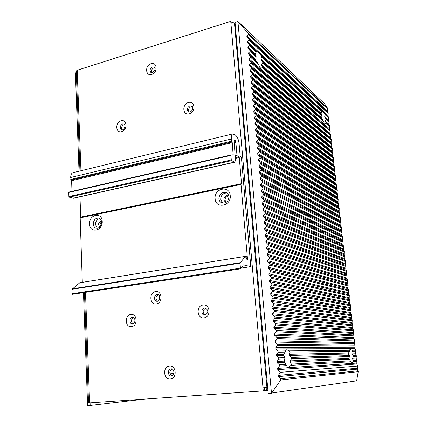 <?xml version="1.0" encoding="UTF-8"?>
<svg xmlns="http://www.w3.org/2000/svg" width="427" height="427" viewBox="0 0 427 427"><rect width="100%" height="100%" fill="white"/><g stroke="black" fill="none" stroke-linecap="round" stroke-linejoin="round"><path stroke-width="0.64" d="M159.554 296.039L159.218 297.235L159.362 299.679M170.021 373.796L173.848 373.556M170.053 373.871L173.826 373.63M264.446 390.732L264.537 390.726C266.138 390.379 266.939 389.291 266.928 387.46L262.979 387.807L263.251 390.892L264.446 390.732L264.18 387.716M232.026 23.597L231.925 22.444L230.745 21.35L77.202 70.241L80.954 170.741M230.745 21.35L230.964 23.811L234.551 24.142L233.948 22.828L231.925 22.444M85.485 292.335L89.611 402.891L263.251 390.892M89.611 402.891L88.538 402.939L84.45 292.495M79.956 170.987L76.262 71.058L77.202 70.241M189.15 112.045C188.067 109.68 188.766 107.871 191.243 106.627L192.385 106.574M122.181 129.899C121.151 127.609 121.786 125.858 124.102 124.647L124.673 124.561M100.42 226.31C99.769 224.522 100.169 223.011 101.626 221.768M226.193 202.334C224.303 199.703 224.858 197.626 227.863 196.105L228.824 196.073M205.206 315.073C202.302 312.468 202.531 310.167 205.889 308.171M133.128 323.928C130.715 321.616 130.886 319.46 133.63 317.469M172.172 375.84C169.14 373.716 169.044 371.41 171.878 368.939M151.745 72.868C150.987 70.663 151.702 68.998 153.901 67.866L154.868 67.77M157.616 301.248C155.166 298.751 155.444 296.573 158.449 294.715M76.321 72.622L75.403 72.916L79.011 171.216M90.076 402.858L90.172 405.479L87.615 405.65L83.468 292.644M80.703 217.327L79.95 196.81M90.172 405.479L144.934 399.069M248.45 33.525L327.6 108.255L324.637 103.857L237.903 21.43L235.031 22.337L268.188 393.523L356.625 380.852L358.221 371.703L280.79 379.934L280.651 378.717L278.42 376.63L278.303 375.381L280.598 372.312L277.774 369.659L277.657 368.416L279.45 366.035L279.338 364.797L277.128 362.72L277.011 361.477L278.804 359.123L278.692 357.885L276.488 355.803L276.37 354.57L278.164 352.238L278.046 351.005L275.847 348.918L275.735 347.69L277.523 345.379L277.411 344.151L275.212 342.064L275.1 340.837L276.883 338.547L276.771 337.325L274.577 335.232L274.465 334.015L276.248 331.742L276.136 330.53L273.947 328.432L273.835 327.215L275.618 324.968L275.506 323.757L273.317 321.659L273.205 320.447L274.988 318.216L274.876 317.01L272.693 314.907L272.581 313.706L274.358 311.496L274.246 310.296L272.068 308.187L271.956 306.986L273.734 304.798L273.622 303.608L271.449 301.494L271.337 300.298L273.115 298.131L273.002 296.941L270.83 294.827L270.718 293.637L272.49 291.492L272.383 290.307L270.216 288.188L270.104 287.003L271.876 284.873L271.764 283.693L269.602 281.574L269.49 280.39L271.262 278.287L271.15 277.107L268.989 274.983L268.882 273.808L270.649 271.721L270.537 270.547L268.38 268.423L268.273 267.254L270.035 265.183L269.928 264.014L267.777 261.884L267.665 260.721L269.432 258.671L269.32 257.508L267.169 255.378L267.062 254.214L268.823 252.186L268.716 251.028L266.571 248.893L266.464 247.735L268.22 245.722L268.113 244.57L265.973 242.435L265.861 241.282L267.622 239.291L267.51 238.138L265.375 235.998L265.268 234.85L267.019 232.88L266.912 231.733L264.777 229.587L264.671 228.445L266.427 226.491L266.32 225.355L264.185 223.204L264.083 222.067L265.834 220.135L265.727 218.998L263.598 216.847L263.491 215.71L265.242 213.799L265.135 212.667L263.011 210.511L262.904 209.379L264.649 207.485L264.548 206.358L262.424 204.202L262.322 203.076L264.062 201.197L263.961 200.076L261.842 197.914L261.735 196.794L263.48 194.936L263.374 193.815L261.26 191.654L261.159 190.538L262.899 188.697L262.792 187.581L260.683 185.419L260.577 184.304L262.317 182.484L262.215 181.374L260.107 179.207L260 178.096L261.74 176.292L261.634 175.187L259.531 173.015L259.429 171.91L261.164 170.122L261.062 169.023L258.959 166.85L258.858 165.751L260.587 163.979L260.486 162.884L258.388 160.707L258.287 159.613L260.016 157.862L259.915 156.768L257.823 154.59L257.721 153.496L259.451 151.761L259.349 150.678L257.257 148.495L257.155 147.406L258.885 145.692L258.783 144.604L256.696 142.421L256.595 141.337L258.319 139.64L258.218 138.561L256.131 136.373L256.035 135.295L257.753 133.614L257.657 132.535L255.576 130.347L255.474 129.274L257.193 127.609L257.097 126.536L255.015 124.342L254.919 123.275L256.638 121.626L256.536 120.558L254.46 118.364L254.364 117.297L256.077 115.664L255.981 114.601L253.91 112.408L253.809 111.34L255.527 109.728L255.426 108.666L253.36 106.472L253.259 105.41L254.972 103.814L254.876 102.758L252.811 100.558L252.715 99.502L254.423 97.916L254.327 96.865L252.266 94.666L252.165 93.614L253.873 92.045L253.777 90.999L251.722 88.795L251.62 87.748L253.328 86.201L253.232 85.154L251.177 82.95L251.081 81.904L252.784 80.372L252.688 79.331L250.638 77.122L250.542 76.086L252.245 74.565L252.149 73.529L250.099 71.32L250.003 70.284L251.7 68.779L251.604 67.749L249.56 65.539L249.464 64.504L251.167 63.02L251.071 61.99L249.026 59.775L248.93 58.75L250.628 57.277L250.532 56.252L248.493 54.037L248.402 53.012L250.094 51.555L249.998 50.535L247.964 48.32L247.868 47.296L249.565 45.86L249.469 44.84L247.436 42.62L247.34 41.606L249.032 40.181L248.941 39.167L246.907 36.946L246.817 35.932L248.519 34.512L248.45 33.525L237.903 21.43L271.481 393.304L280.79 379.934M356.908 360.473L356.097 357.97L352.611 358.125L352.622 359.059L353.663 360.655L356.908 360.473L356.801 364.017L357.703 366.072L357.394 369.158L358.221 371.703M356.097 357.97L356.417 356.262L355.611 353.769L352.056 353.866L351.821 352.937L352.403 351.191L355.819 351.143L355.611 353.769M349.878 349.521L351.976 350.268L355.718 350.231L355.819 351.143M355.718 350.231L355.018 348.672L275.847 348.918M277.411 344.151L355.12 345.128L355.018 348.672M355.12 345.128L354.426 343.591L275.212 342.064M276.771 337.325L354.533 340.041L354.426 343.591M354.533 340.041L353.839 338.52L274.577 335.232M276.136 330.53L353.94 334.971L353.839 338.52M353.94 334.971L353.252 333.471L273.947 328.432M275.506 323.757L353.353 329.916L353.252 333.471M353.353 329.916L352.67 328.432L273.317 321.659M274.876 317.01L352.766 324.878L352.67 328.432M352.766 324.878L352.083 323.41L272.693 314.907M274.246 310.296L352.184 319.85L352.083 323.41M352.184 319.85L351.501 318.403L272.068 308.187M273.622 303.608L351.602 314.843L351.501 318.403M351.602 314.843L350.925 313.407L271.449 301.494M273.002 296.941L351.021 309.847L350.925 313.407M351.021 309.847L350.348 308.427L270.83 294.827M272.383 290.307L350.444 304.867L350.348 308.427M350.444 304.867L349.772 303.464L270.216 288.188M271.764 283.693L349.862 299.898L349.772 303.464M349.862 299.898L349.195 298.516L269.602 281.574M271.15 277.107L349.291 294.95L349.195 298.516M349.291 294.95L348.624 293.584L268.989 274.983M270.537 270.547L348.715 290.013L348.624 293.584M348.715 290.013L348.053 288.663L268.38 268.423M269.928 264.014L348.144 285.092L348.053 288.663M348.144 285.092L347.482 283.758L267.777 261.884M269.32 257.508L347.573 280.187L347.482 283.758M347.573 280.187L346.916 278.868L267.169 255.378M268.716 251.028L347.007 275.292L346.916 278.868M347.007 275.292L346.345 273.99L266.571 248.893M268.113 244.57L346.436 270.414L346.345 273.99M346.436 270.414L345.785 269.127L265.973 242.435M267.51 238.138L345.87 265.551L345.785 269.127M345.87 265.551L345.219 264.281L265.375 235.998M266.912 231.733L345.31 260.7L345.219 264.281M345.31 260.7L344.658 259.445L264.777 229.587M266.32 225.355L344.744 255.864L344.658 259.445M344.744 255.864L344.098 254.625L264.185 223.204M265.727 218.998L344.183 251.044L344.098 254.625M344.183 251.044L343.543 249.822L263.598 216.847M265.135 212.667L343.628 246.235L343.543 249.822M343.628 246.235L342.988 245.029L263.011 210.511M264.548 206.358L343.068 241.442L342.988 245.029M343.068 241.442L342.433 240.252L262.424 204.202M263.961 200.076L342.513 236.665L342.433 240.252M342.513 236.665L341.878 235.49L261.842 197.914M263.374 193.815L341.958 231.898L341.878 235.49M341.958 231.898L341.328 230.74L261.26 191.654M262.792 187.581L341.408 227.148L341.328 230.74M341.408 227.148L340.778 226L260.683 185.419M262.215 181.374L340.858 222.408L340.778 226M340.858 222.408L340.228 221.277L260.107 179.207M261.634 175.187L340.308 217.685L340.228 221.277M340.308 217.685L339.684 216.569L259.531 173.015M261.062 169.023L339.759 212.972L339.684 216.569M339.759 212.972L339.134 211.872L258.959 166.85M260.486 162.884L339.214 208.275L339.134 211.872M339.214 208.275L338.595 207.191L258.388 160.707M259.915 156.768L338.67 203.594L338.595 207.191M338.67 203.594L338.051 202.521L257.823 154.59M259.349 150.678L338.125 198.923L338.051 202.521M338.125 198.923L337.511 197.866L257.257 148.495M258.783 144.604L337.586 194.264L337.511 197.866M337.586 194.264L336.972 193.228L256.696 142.421M258.218 138.561L337.047 189.62L336.972 193.228M337.047 189.62L336.433 188.595L256.131 136.373M257.657 132.535L336.508 184.992L336.433 188.595M336.508 184.992L335.9 183.984L255.576 130.347M257.097 126.536L335.969 180.375L335.9 183.984M335.969 180.375L335.366 179.383L255.015 124.342M256.536 120.558L335.435 175.775L335.366 179.383M335.435 175.775L334.832 174.792L254.46 118.364M255.981 114.601L334.901 171.184L334.832 174.792M334.901 171.184L334.298 170.213L253.91 112.408M255.426 108.666L334.368 166.605L334.298 170.213M334.368 166.605L333.77 165.649L253.36 106.472M254.876 102.758L333.839 162.041L333.77 165.649M333.839 162.041L333.241 161.102L252.811 100.558M254.327 96.865L333.311 157.488L333.241 161.102M333.311 157.488L332.713 156.565L252.266 94.666M253.777 90.999L332.782 152.951L332.713 156.565M332.782 152.951L332.19 152.039L251.722 88.795M253.232 85.154L332.259 148.425L332.19 152.039M332.259 148.425L331.667 147.528L251.177 82.95M252.688 79.331L331.731 143.91L331.667 147.528M331.731 143.91L331.144 143.029L250.638 77.122M252.149 73.529L331.208 139.41L331.144 143.029M331.208 139.41L330.626 138.54L250.099 71.32M251.604 67.749L330.69 134.921L330.626 138.54M330.69 134.921L330.103 134.067L249.56 65.539M251.071 61.99L330.167 130.448L330.103 134.067M330.167 130.448L249.026 59.775M329.649 125.986L328.977 124.364L325.278 121.087L325.235 121.775L329.649 125.986L329.585 129.605M328.977 124.364L329.132 121.535L324.92 117.457L324.728 116.566L325.321 114.81L328.71 117.895L328.555 120.724M249.565 45.86L256.301 51.987L256.622 51.315L257.833 52.174L261.121 55.478L261.607 56.818L321.926 111.725L322.049 110.983L322.652 111.41L328.614 117.099L328.71 117.895M328.614 117.099L247.436 42.62M248.941 39.167L328.101 112.675L328.043 116.299M328.101 112.675L246.907 36.946M327.6 108.255L327.53 111.89M357.703 366.072L280.598 372.312M279.45 366.035L286.608 365.608L287.483 367.316L288.038 367.401L291.107 365.336L350.764 361.77L351.496 363.201L353.529 361.605L357.015 361.397M289.944 352.067L349.483 351.234L348.523 353.012L289.271 354.293L289.944 352.067L289.314 350.893L286.72 349.804L286.047 350.007L283.912 354.41L276.37 354.57M286.608 365.608L284.505 362.363L284.227 361.157L277.011 361.477M278.804 359.123L284.846 358.899L284.227 361.157M284.846 358.899L284.756 357.687L283.811 355.616L283.912 354.41M349.905 349.499L349.483 351.234M351.976 350.268L352.403 351.191M352.611 358.125L353.593 356.364L353.471 355.435L352.056 353.866M353.663 360.655L353.529 361.605M289.271 354.293L289.597 355.467L291.406 357.468L291.54 358.653L349.478 356.518L348.496 353.956L348.523 353.012M349.478 356.518L348.923 358.29L290.227 360.895L291.54 358.653M290.227 360.895L290.189 362.085L291.385 364.124L291.107 365.336M350.764 361.77L348.923 358.29M284.366 360.58L284.286 361.947M250.628 57.277L258.186 63.911L259.563 66.692L260.55 67.22L261.884 67.167L323.49 121.289L324.285 123.243L325.854 123.366L329.74 126.782M258.186 63.911L257.55 62.438L256.013 60.677L255.704 59.481L248.402 53.012M250.094 51.555L256.147 56.967L255.704 59.481M256.147 56.967L256.029 55.942L255.159 54.779L255.223 53.925L247.868 47.296M256.301 51.987L255.223 53.925M324.979 113.779L325.321 114.81M321.926 111.725L321.093 113.288L260.913 59.049L261.607 56.818M260.913 59.049L261.159 60.175L262.728 61.958L262.802 62.924L322.011 115.882L321.093 113.288M325.278 121.087L326.265 119.683L326.185 118.893L324.92 117.457M322.011 115.882L321.579 117.815L261.495 64.605L262.802 62.924M261.495 64.605L261.377 65.411L262.311 66.633L261.884 67.167M323.49 121.289L321.579 117.815M326.095 122.853L325.854 123.366M234.823 162.223L73.46 198.261L69.238 197.157L68.891 196.559L231.301 159.954L231.605 160.648L234.823 162.223L235.442 160.184L234.151 141.396L234.556 140.04C235.197 140.136 235.635 140.953 235.875 142.49L236.969 155.209L237.263 155.887L238.971 156.842L239.259 157.515L241.527 183.658L241.015 184.464L247.27 256.59L247.906 258.81L247.297 260.192L245.306 256.381L240.011 263.197L71.976 289.287L79.806 282.765M231.301 159.954L230.916 155.391L68.752 192.444L68.955 192.043L231.028 154.964L230.916 155.391M72.67 294.23L72.126 293.733L240.428 268.167L240.775 268.818L243.411 264.868L250.793 266.667L241.447 157.712L240.155 155.967L239.083 143.643C238.554 139.501 237.348 136.661 235.469 135.119L232.768 133.913C231.631 134.377 231.156 136.08 231.338 139.021L231.525 141.204L232.245 142.666L233.147 155.129L231.06 154.958L68.955 192.043M240.428 268.167L240.011 263.197M82.315 282.338L80.175 217.487L241.084 184.058M89.59 223.983C88.875 214.407 102.08 211.627 102.234 221.432C102.934 231.162 89.627 233.729 89.59 223.983M215.117 198.672C213.9 188.302 229.673 184.976 230.238 195.625C231.45 206.182 215.523 209.251 215.117 198.672M72.126 293.733L71.976 289.287M231.818 141.897L71.106 180.05L70.695 177.483C70.695 174.819 71.485 173.213 73.06 172.657L73.14 172.641M71.106 180.05L231.946 141.972M71.976 191.349L71.613 180.706L71.272 180.103M68.891 196.559L68.752 192.444M79.982 196.804L80.73 217.119L241.527 183.658M222.718 203.183L220.668 199.425C220.962 195.107 223.075 192.967 226.993 192.993M97.308 228.199L95.44 224.517C95.627 221.181 97.094 219.216 99.854 218.619M218.891 198.694C219.43 193.757 221.869 191.707 226.219 192.54C227.815 193.335 228.723 194.712 228.947 196.676C228.44 201.555 226.038 203.631 221.736 202.9C220.065 202.115 219.115 200.717 218.891 198.694M93.251 223.962C93.662 219.873 95.531 217.941 98.861 218.149C100.548 218.736 101.487 220.108 101.669 222.27C101.274 226.321 99.427 228.269 96.123 228.109C94.388 227.538 93.433 226.155 93.251 223.962M235.25 24.793L234.551 24.142L266.928 387.46L267.638 387.374M230.964 23.811L262.979 387.807M188.462 102.517C195.155 100.404 196.046 112.296 189.278 113.806C182.585 115.829 181.769 104.055 188.462 102.517M121.071 120.825C127.161 118.887 127.764 130.288 121.62 131.649C115.536 133.502 114.991 122.213 121.071 120.825M203.097 305.043C210.292 303.773 211.301 317.256 204.021 317.832C196.826 319.001 195.902 305.668 203.097 305.043M130.865 314.48C137.371 313.311 138.049 326.159 131.479 326.666C124.978 327.733 124.364 315.03 130.865 314.48M169.498 366.078C176.468 365.106 177.333 378.712 170.288 378.979C163.322 379.843 162.532 366.393 169.498 366.078M151.019 63.698C157.291 61.499 158.006 72.782 151.676 74.415C145.41 76.529 144.753 65.352 151.019 63.698M155.545 291.614C162.255 290.323 163.039 303.245 156.261 303.875C149.562 305.059 148.847 292.276 155.545 291.614M189.946 105.827L191.915 106.088C193.351 106.179 192.945 111.196 189.876 111.975L188.472 111.831C186.583 109.525 187.074 107.524 189.946 105.827M122.65 123.937L124.182 124.07C125.938 124.417 124.519 129.755 122.368 129.861L121.455 129.808C119.507 127.662 119.902 125.703 122.65 123.937M99.838 226.967C97.884 224.597 98.285 222.595 101.034 220.962L101.445 220.914M226.262 202.339L225.541 202.168C222.969 199.687 223.332 197.487 226.625 195.571L228.872 196.116M204.634 308.022L205.328 308.022C208.718 310.482 208.606 312.842 205.008 315.105L204.522 315.105C200.903 314.896 201.021 308.299 204.634 308.022M204.939 315.121L204.629 315.115M132.514 317.282L133.01 317.272C135.295 316.546 135.855 323.944 132.696 324.04L132.402 324.045C129.066 323.981 129.178 317.533 132.514 317.282M171.115 368.864L171.264 368.853C174.68 368.795 174.76 375.861 171.531 376.006L171.462 376.011C167.651 376.363 167.304 369.024 171.115 368.864M152.54 66.975L154.435 67.204C155.871 68.539 155.145 70.396 152.263 72.777L151.041 72.686C149.375 70.53 149.877 68.624 152.54 66.975M157.152 294.513L157.857 294.513C160.36 294.545 160.675 300.672 157.355 301.302L156.901 301.302C153.587 301.056 153.827 294.806 157.152 294.513M157.269 301.323L156.992 301.313M358.109 370.801L280.651 378.717M357.394 369.158L278.42 376.63M357.287 368.239L278.303 375.381M356.801 364.017L277.774 369.659M356.694 363.094L277.657 368.416M278.046 351.005L285.615 350.93M289.314 350.893L349.702 350.289M278.164 352.238L285.193 352.136M355.504 352.857L351.821 352.937M283.811 355.616L276.488 355.803M348.496 353.956L289.597 355.467M353.471 355.435L356.31 355.344M278.692 357.885L284.756 357.687M291.406 357.468L349.382 355.574M353.593 356.364L356.417 356.262M356.203 358.888L352.622 359.059M284.505 362.363L277.128 362.72M349.131 359.23L290.189 362.085M279.338 364.797L286.085 364.418M291.385 364.124L350.407 360.836M354.912 347.765L275.735 347.69M277.523 345.379L355.227 346.041M354.325 342.684L275.1 340.837M276.883 338.547L354.634 340.949M353.732 337.618L274.465 334.015M276.248 331.742L354.047 335.878M353.15 332.569L273.835 327.215M275.618 324.968L353.46 330.818M352.563 327.53L273.205 320.447M274.988 318.216L352.873 325.78M351.981 322.513L272.581 313.706M274.358 311.496L352.291 320.752M351.4 317.507L271.956 306.986M273.734 304.798L351.704 315.734M350.818 312.516L271.337 300.298M273.115 298.131L351.127 310.739M350.241 307.541L270.718 293.637M272.49 291.492L350.546 305.759M349.665 302.578L270.104 287.003M271.876 284.873L349.969 300.789M349.094 297.635L269.49 280.39M271.262 278.287L349.393 295.836M348.517 292.703L268.882 273.808M270.649 271.721L348.816 290.894M347.946 287.782L268.273 267.254M270.035 265.183L348.245 285.973M347.381 282.882L267.665 260.721M269.432 258.671L347.674 281.062M346.815 277.993L267.062 254.214M268.823 252.186L347.108 276.168M346.249 273.12L266.464 247.735M268.22 245.722L346.537 271.284M345.683 268.257L265.861 241.282M267.622 239.291L345.971 266.421M345.117 263.416L265.268 234.85M267.019 232.88L345.411 261.57M344.557 258.581L264.671 228.445M266.427 226.491L344.845 256.728M344.002 253.766L264.083 222.067M265.834 220.135L344.285 251.903M343.441 248.962L263.491 215.71M265.242 213.799L343.724 247.094M342.886 244.175L262.904 209.379M264.649 207.485L343.169 242.301M342.331 239.398L262.322 203.076M264.062 201.197L342.614 237.519M341.781 234.636L261.735 196.794M263.48 194.936L342.059 232.747M341.226 229.891L261.159 190.538M262.899 188.697L341.504 227.997M340.677 225.157L260.577 184.304M262.317 182.484L340.954 223.257M340.132 220.433L260 178.096M261.74 176.292L340.404 218.528M339.582 215.726L259.429 171.91M261.164 170.122L339.86 213.815M339.038 211.034L258.858 165.751M260.587 163.979L339.31 209.118M338.494 206.353L258.287 159.613M260.016 157.862L338.766 204.432M337.954 201.688L257.721 153.496M259.451 151.761L338.221 199.756M337.415 197.039L257.155 147.406M258.885 145.692L337.682 195.096M336.876 192.396L256.595 141.337M258.319 139.64L337.143 190.453M336.337 187.773L256.035 135.295M257.753 133.614L336.604 185.82M335.803 183.156L255.474 129.274M257.193 127.609L336.065 181.203M335.27 178.555L254.919 123.275M256.638 121.626L335.531 176.597M334.736 173.97L254.364 117.297M256.077 115.664L334.998 172.001M334.208 169.396L253.809 111.34M255.527 109.728L334.464 167.421M333.674 164.838L253.259 105.41M254.972 103.814L333.935 162.858M333.145 160.29L252.715 99.502M254.423 97.916L333.407 158.3M332.622 155.754L252.165 93.614M253.873 92.045L332.879 153.763M332.094 151.233L251.62 87.748M253.328 86.201L332.35 149.231M331.571 146.723L251.081 81.904M252.784 80.372L331.827 144.716M331.053 142.223L250.542 76.086M252.245 74.565L331.304 140.216M330.53 137.74L250.003 70.284M251.7 68.779L330.781 135.727M330.012 133.272L249.464 64.504M251.167 63.02L330.258 131.249M329.495 128.81L248.93 58.75M249.469 44.84L256.611 51.357M261.121 55.478L322.091 111.143M328.464 119.928L324.728 116.566M255.159 54.779L247.964 48.32M321.083 114.009L261.159 60.175M326.185 118.893L329.132 121.535M249.998 50.535L256.029 55.942M262.728 61.958L321.905 115.05M326.265 119.683L329.222 122.33M329.068 125.159L325.235 121.775M256.013 60.677L248.493 54.037M321.809 118.754L261.377 65.411M250.532 56.252L257.55 62.438M262.311 66.633L323.058 120.174M327.952 115.509L247.34 41.606M249.032 40.181L328.192 113.465M327.44 111.1L246.817 35.932M248.519 34.512L327.68 109.034M241.015 184.464L79.966 217.898M247.27 256.59L245.653 256.846M247.382 257.022L245.84 257.267M246.278 258.228L247.831 257.983M246.63 259.013L247.906 258.81M245.237 256.424L79.593 282.802M240.091 262.717L72.131 288.849M250.75 266.661L241.287 268.103L250.793 266.667M70.695 177.483L231.338 139.021M231.525 141.204L70.765 179.452M71.613 180.706L232.245 142.666M232.336 154.916L233.265 154.707M69.238 197.157L231.605 160.648M234.423 162.159L72.921 198.24M235.875 142.49L234.252 142.874M236.969 155.209L235.128 155.625M237.263 155.887L235.181 156.362M235.272 157.675L238.971 156.842M235.32 158.406L239.259 157.515M264.671 390.705L267.894 390.273M235.176 23.976L233.948 22.828M241.143 184.021L80.175 217.487M245.306 256.381L79.694 282.754M72.542 294.299L240.775 268.818M73.06 172.657L232.768 133.913"/></g></svg>
